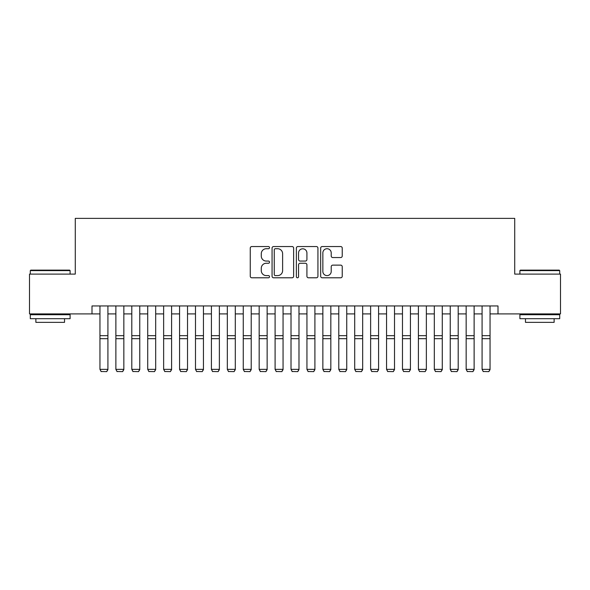 <?xml version="1.0" encoding="UTF-8"?>
<svg xmlns="http://www.w3.org/2000/svg" width="590" height="590" viewBox="0 0 590 590"><rect width="100%" height="100%" fill="white"/><g stroke="black" fill="none" stroke-linecap="round" stroke-linejoin="round"><path stroke-width="0.89" d="M269.527 247.63A1.092 1.092 0 0 0 268.428 246.539L251.827 246.539A1.564 1.564 0 0 0 250.263 248.095L250.263 276.231A1.564 1.564 0 0 0 251.827 277.794L268.428 277.794A1.092 1.092 0 0 0 269.527 276.695A1.092 1.092 0 0 0 268.428 275.604L266.282 275.604A5 5 0 0 1 261.281 270.604L261.281 268.258A5 5 0 0 1 266.282 263.258L268.428 263.258A1.092 1.092 0 0 0 269.527 262.167A1.092 1.092 0 0 0 268.428 261.068L266.282 261.068A5 5 0 0 1 261.281 256.067L261.281 253.722A5 5 0 0 1 266.282 248.722L268.428 248.722A1.092 1.092 0 0 0 269.527 247.63M340.673 257.557A1.564 1.564 0 0 0 342.237 255.994L342.237 248.095A1.564 1.564 0 0 0 340.673 246.539L322.236 246.539A1.564 1.564 0 0 0 320.672 248.095L320.672 276.231A1.564 1.564 0 0 0 322.236 277.794L340.673 277.794A1.564 1.564 0 0 0 342.237 276.231L342.237 266.695A1.564 1.564 0 0 0 340.673 265.131L332.782 265.131A1.564 1.564 0 0 0 331.219 266.695L331.219 271.422A4.182 4.182 0 0 1 327.037 275.604A4.182 4.182 0 0 1 322.855 271.422L322.855 252.904A4.182 4.182 0 0 1 327.037 248.722A4.182 4.182 0 0 1 331.219 252.904L331.219 255.994A1.564 1.564 0 0 0 332.782 257.557L340.673 257.557M91.996 313.91L29.5 313.91L29.5 274.107L75.277 274.107L75.277 218.381L514.723 218.381L514.723 274.107L560.5 274.107L560.5 313.91L498.004 313.91L498.004 305.952L91.996 305.952L91.996 313.91L99.953 313.91M293.636 248.095A1.564 1.564 0 0 0 292.072 246.539L273.627 246.539A1.564 1.564 0 0 0 272.064 248.095L272.064 276.231A1.564 1.564 0 0 0 273.627 277.794L292.072 277.794A1.564 1.564 0 0 0 293.636 276.231L293.636 248.095M297.928 246.539L316.373 246.539A1.564 1.564 0 0 1 317.936 248.095L317.936 276.231A1.564 1.564 0 0 1 316.373 277.794L308.481 277.794A1.564 1.564 0 0 1 306.918 276.231L306.918 264.822A1.564 1.564 0 0 0 305.355 263.258L300.118 263.258A1.564 1.564 0 0 0 298.555 264.822L298.555 276.695A1.092 1.092 0 0 1 297.463 277.794A1.092 1.092 0 0 1 296.364 276.695L296.364 248.095A1.564 1.564 0 0 1 297.928 246.539M107.918 313.91L115.876 313.91M123.841 313.91L131.799 313.91M139.764 313.91L147.721 313.91M155.679 313.91L163.644 313.91M171.602 313.91L179.566 313.91M187.524 313.91L195.489 313.91M203.447 313.91L211.412 313.91M219.369 313.91L227.334 313.91M235.292 313.91L243.257 313.91M251.215 313.91L259.172 313.91M267.137 313.91L275.095 313.91M283.06 313.91L291.018 313.91M298.983 313.91L306.94 313.91M314.905 313.91L322.863 313.91M330.828 313.91L338.785 313.91M346.743 313.91L354.708 313.91M362.666 313.91L370.631 313.91M378.588 313.91L386.553 313.91M394.511 313.91L402.476 313.91M410.434 313.91L418.399 313.91M426.356 313.91L434.321 313.91M442.279 313.91L450.236 313.91M458.201 313.91L466.159 313.91M474.124 313.91L482.082 313.91M490.047 313.91L498.004 313.91M275.346 248.722A1.092 1.092 0 0 0 274.254 249.821L274.254 274.512A1.092 1.092 0 0 0 275.346 275.604L277.61 275.604A5 5 0 0 0 282.617 270.604L282.617 253.722A5 5 0 0 0 277.61 248.722L275.346 248.722M306.918 252.985A4.182 4.182 0 0 0 302.736 248.803A4.182 4.182 0 0 0 298.555 252.985L298.555 259.504A1.564 1.564 0 0 0 300.118 261.068L305.355 261.068A1.564 1.564 0 0 0 306.918 259.504L306.918 252.985M107.918 305.952L107.918 369.642L106.724 371.619L101.148 371.508L106.724 371.619M101.148 371.619L99.953 369.355L107.918 369.355L106.724 371.508M99.953 305.952L99.953 369.355L101.148 371.508M30.776 270.124L69.62 270.124L70.099 270.604L30.297 270.604L30.776 270.124M50.202 318.689L30.297 318.689L30.297 314.706L70.099 314.706L70.099 318.689L50.202 318.689M64.531 318.689L64.531 322.346L35.872 322.346L35.872 318.689M520.38 270.124L559.224 270.124L559.703 270.604L519.901 270.604L520.38 270.124M539.798 318.689L519.901 318.689L519.901 314.706L559.703 314.706L559.703 318.689L539.798 318.689M554.128 318.689L554.128 322.346L525.469 322.346L525.469 318.689M123.841 305.952L123.841 369.642L122.646 371.619L117.071 371.508L122.646 371.619M117.071 371.619L115.876 369.355L123.841 369.355L122.646 371.508M115.876 305.952L115.876 369.355L117.071 371.508M139.764 305.952L139.764 369.642L138.569 371.619L132.993 371.508L138.569 371.619M132.993 371.619L131.799 369.355L139.764 369.355L138.569 371.508M131.799 305.952L131.799 369.355L132.993 371.508M155.679 305.952L155.679 369.642L154.492 371.619L148.916 371.508L154.492 371.619M148.916 371.619L147.721 369.355L155.679 369.355L154.492 371.508M147.721 305.952L147.721 369.355L148.916 371.508M171.602 305.952L171.602 369.642L170.407 371.619L164.839 371.508L170.407 371.619M164.839 371.619L163.644 369.355L171.602 369.355L170.407 371.508M163.644 305.952L163.644 369.355L164.839 371.508M187.524 305.952L187.524 369.642L186.329 371.619L180.761 371.508L186.329 371.619M180.761 371.619L179.566 369.355L187.524 369.355L186.329 371.508M179.566 305.952L179.566 369.355L180.761 371.508M203.447 305.952L203.447 369.642L202.252 371.619L196.684 371.508L202.252 371.619M196.684 371.619L195.489 369.355L203.447 369.355L202.252 371.508M195.489 305.952L195.489 369.355L196.684 371.508M219.369 305.952L219.369 369.642L218.175 371.619L212.606 371.508L218.175 371.619M212.606 371.619L211.412 369.355L219.369 369.355L218.175 371.508M211.412 305.952L211.412 369.355L212.606 371.508M235.292 305.952L235.292 369.642L234.097 371.619L228.529 371.508L234.097 371.619M228.529 371.619L227.334 369.355L235.292 369.355L234.097 371.508M227.334 305.952L227.334 369.355L228.529 371.508M251.215 305.952L251.215 369.642L250.02 371.619L244.444 371.508L250.02 371.619M244.444 371.619L243.257 369.355L251.215 369.355L250.02 371.508M243.257 305.952L243.257 369.355L244.444 371.508M267.137 305.952L267.137 369.642L265.943 371.619L260.367 371.508L265.943 371.619M260.367 371.619L259.172 369.355L267.137 369.355L265.943 371.508M259.172 305.952L259.172 369.355L260.367 371.508M283.06 305.952L283.06 369.642L281.865 371.619L276.29 371.508L281.865 371.619M276.29 371.619L275.095 369.355L283.06 369.355L281.865 371.508M275.095 305.952L275.095 369.355L276.29 371.508M298.983 305.952L298.983 369.642L297.788 371.619L292.212 371.508L297.788 371.619M292.212 371.619L291.018 369.355L298.983 369.355L297.788 371.508M291.018 305.952L291.018 369.355L292.212 371.508M314.905 305.952L314.905 369.642L313.71 371.619L308.135 371.508L313.71 371.619M308.135 371.619L306.94 369.355L314.905 369.355L313.71 371.508M306.94 305.952L306.94 369.355L308.135 371.508M330.828 305.952L330.828 369.642L329.633 371.619L324.058 371.508L329.633 371.619M324.058 371.619L322.863 369.355L330.828 369.355L329.633 371.508M322.863 305.952L322.863 369.355L324.058 371.508M346.743 305.952L346.743 369.642L345.556 371.619L339.98 371.508L345.556 371.619M339.98 371.619L338.785 369.355L346.743 369.355L345.556 371.508M338.785 305.952L338.785 369.355L339.98 371.508M362.666 305.952L362.666 369.642L361.471 371.619L355.903 371.508L361.471 371.619M355.903 371.619L354.708 369.355L362.666 369.355L361.471 371.508M354.708 305.952L354.708 369.355L355.903 371.508M378.588 305.952L378.588 369.642L377.394 371.619L371.825 371.508L377.394 371.619M371.825 371.619L370.631 369.355L378.588 369.355L377.394 371.508M370.631 305.952L370.631 369.355L371.825 371.508M394.511 305.952L394.511 369.642L393.316 371.619L387.748 371.508L393.316 371.619M387.748 371.619L386.553 369.355L394.511 369.355L393.316 371.508M386.553 305.952L386.553 369.355L387.748 371.508M410.434 305.952L410.434 369.642L409.239 371.619L403.671 371.508L409.239 371.619M403.671 371.619L402.476 369.355L410.434 369.355L409.239 371.508M402.476 305.952L402.476 369.355L403.671 371.508M426.356 305.952L426.356 369.642L425.161 371.619L419.593 371.508L425.161 371.619M419.593 371.619L418.399 369.355L426.356 369.355L425.161 371.508M418.399 305.952L418.399 369.355L419.593 371.508M442.279 305.952L442.279 369.642L441.084 371.619L435.509 371.508L441.084 371.619M435.509 371.619L434.321 369.355L442.279 369.355L441.084 371.508M434.321 305.952L434.321 369.355L435.509 371.508M458.201 305.952L458.201 369.642L457.007 371.619L451.431 371.508L457.007 371.619M451.431 371.619L450.236 369.355L458.201 369.355L457.007 371.508M450.236 305.952L450.236 369.355L451.431 371.508M474.124 305.952L474.124 369.642L472.929 371.619L467.354 371.508L472.929 371.619M467.354 371.619L466.159 369.355L474.124 369.355L472.929 371.508M466.159 305.952L466.159 369.355L467.354 371.508M490.047 305.952L490.047 369.642L488.852 371.619L483.276 371.508L488.852 371.619M483.276 371.619L482.082 369.355L490.047 369.355L488.852 371.508M482.082 305.952L482.082 369.355L483.276 371.508M107.918 335.673L99.953 335.673M107.918 338.69L99.953 338.69M123.841 335.673L115.876 335.673M123.841 338.69L115.876 338.69M139.764 335.673L131.799 335.673M139.764 338.69L131.799 338.69M155.679 335.673L147.721 335.673M155.679 338.69L147.721 338.69M171.602 335.673L163.644 335.673M171.602 338.69L163.644 338.69M187.524 335.673L179.566 335.673M187.524 338.69L179.566 338.69M203.447 335.673L195.489 335.673M203.447 338.69L195.489 338.69M219.369 335.673L211.412 335.673M219.369 338.69L211.412 338.69M235.292 335.673L227.334 335.673M235.292 338.69L227.334 338.69M251.215 335.673L243.257 335.673M251.215 338.69L243.257 338.69M267.137 335.673L259.172 335.673M267.137 338.69L259.172 338.69M283.06 335.673L275.095 335.673M283.06 338.69L275.095 338.69M298.983 335.673L291.018 335.673M298.983 338.69L291.018 338.69M314.905 335.673L306.94 335.673M314.905 338.69L306.94 338.69M330.828 335.673L322.863 335.673M330.828 338.69L322.863 338.69M346.743 335.673L338.785 335.673M346.743 338.69L338.785 338.69M362.666 335.673L354.708 335.673M362.666 338.69L354.708 338.69M378.588 335.673L370.631 335.673M378.588 338.69L370.631 338.69M394.511 335.673L386.553 335.673M394.511 338.69L386.553 338.69M410.434 335.673L402.476 335.673M410.434 338.69L402.476 338.69M426.356 335.673L418.399 335.673M426.356 338.69L418.399 338.69M442.279 335.673L434.321 335.673M442.279 338.69L434.321 338.69M458.201 335.673L450.236 335.673M458.201 338.69L450.236 338.69M474.124 335.673L466.159 335.673M474.124 338.69L466.159 338.69M490.047 335.673L482.082 335.673M490.047 338.69L482.082 338.69M30.297 274.107L30.297 270.604M39.375 314.706L39.375 313.91M61.028 314.706L61.028 313.91M70.099 274.107L70.099 270.604M519.901 274.107L519.901 270.604M528.972 314.706L528.972 313.91M550.625 314.706L550.625 313.91M559.703 274.107L559.703 270.604"/></g></svg>
